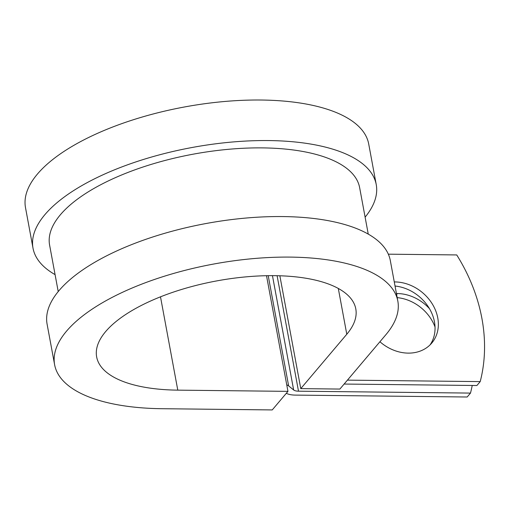 <?xml version="1.0" encoding="UTF-8"?>
<svg xmlns="http://www.w3.org/2000/svg" width="510" height="510" viewBox="0 0 510 510"><rect width="100%" height="100%" fill="white"/><g stroke="black" fill="none" stroke-linecap="round" stroke-linejoin="round"><path stroke-width="0.76" d="M379.925 341.745A39.519 32.5 40.2 0 0 431.772 343.058A39.519 32.5 40.2 0 0 437.765 317.934A39.519 32.5 40.2 0 0 394.281 281.934M430.026 344.932A39.519 32.5 40.2 0 0 434.456 321.842A39.519 32.5 40.2 0 0 395.04 286.034M344.122 384.049L476.901 385.515L480.21 381.608A175.797 144.572 40.2 0 0 456.731 254.936L388.333 254.178M480.21 381.608L347.431 380.135M397.188 297.63A39.519 32.5 -139.8 0 1 435.03 326.974M286.346 393.261A18.003 7.223 169.5 0 0 295.194 395.097L467.179 397.003L470.488 393.089A175.797 144.572 40.2 0 0 472.228 385.464M396.429 293.543L397.386 293.556A39.519 32.5 -139.8 0 1 429.458 308.665M286.741 384.808A18.003 7.223 -10.5 0 1 288.641 385.911L293.652 389.978A9.001 3.608 169.5 0 0 298.503 391.189L470.488 393.089M58.223 291.573L49.604 245.1A157.654 63.234 -10.5 0 1 193.099 154.192A157.654 63.234 -10.5 0 1 359.639 187.635L368.252 234.109M160.497 296.833L177.786 390.144L287.952 391.361L272.238 409.932L162.072 408.708A174.535 70.004 -10.5 0 1 54.615 364.714A174.535 70.004 -10.5 0 1 213.467 264.078A174.535 70.004 -10.5 0 1 397.832 301.098A174.535 70.004 -10.5 0 1 385.904 334.675L339.883 389.06L300.766 388.626L279.856 275.782M177.786 390.144A131.778 52.855 -10.5 0 1 96.651 356.923A131.778 52.855 -10.5 0 1 216.591 280.933A131.778 52.855 -10.5 0 1 355.795 308.894A131.778 52.855 -10.5 0 1 346.787 334.241L300.766 388.626M54.615 364.714L47.098 324.175A174.535 70.004 -10.5 0 1 205.951 223.539A174.535 70.004 -10.5 0 1 390.316 260.565L397.832 301.098M55.08 274.629A174.535 70.004 -10.5 0 1 33.01 248.172A174.535 70.004 -10.5 0 1 191.868 147.537A174.535 70.004 -10.5 0 1 376.233 184.563A174.535 70.004 -10.5 0 1 365.109 217.164M33.01 248.172L25.5 207.64A174.535 70.004 -10.5 0 1 184.352 106.998A174.535 70.004 -10.5 0 1 368.717 144.024L376.233 184.563M266.52 275.712L287.952 391.361M298.503 391.189L277.102 275.712M293.652 389.978L272.461 275.655M288.641 385.911L268.209 275.68M397.386 293.556L396.601 294.48M338.302 288.456L346.787 334.241"/></g></svg>
